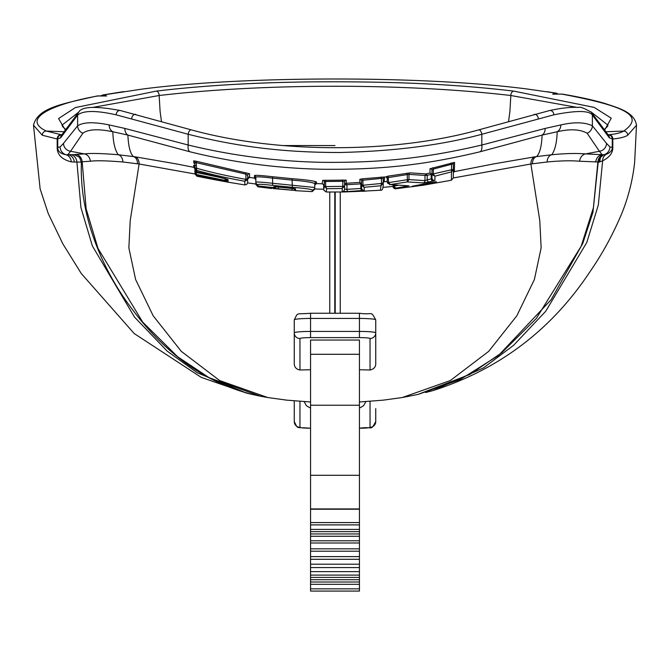 <?xml version="1.0" encoding="UTF-8"?>
<svg xmlns="http://www.w3.org/2000/svg" width="670" height="670" viewBox="0 0 670 670"><rect width="100%" height="100%" fill="white"/><g stroke="black" fill="none" stroke-linecap="round" stroke-linejoin="round"><path stroke-width="1" d="M384.111 181.712L384.68 176.981A1.633 1.625 3.2 0 0 383.223 178.488M381.456 183.387L383.223 183.186L383.223 178.496A1.633 1.625 3.2 0 0 383.223 178.572M194.92 173.974L139.117 163.991L122.886 161.989C107.108 160.691 96.271 160.44 90.366 161.227L82.167 161.763L86.154 208.873L97.996 248.419L142.76 322.178L177.558 356.675L209.208 377.779L260.379 396.188C231.091 390.325 204.149 377.746 179.56 358.442C162.333 344.891 146.805 328.819 132.962 310.243C104.001 272.631 79.37 218.085 81.388 162.726C80.14 158.422 79.236 156.47 78.683 156.864L74.177 154.669L66.104 154.737C60.342 153.715 57.553 151.236 57.729 147.291L60.082 146.964L63.483 143.38A8.149 8.04 32.1 0 0 70.576 151.278L82.871 133.23C88.247 129.226 98.23 128.724 112.811 131.747L127.903 135.089L189.736 151.721C233.453 162.567 277.874 168.421 322.999 169.267C377.436 169.703 421.212 165.925 480.264 151.721L542.097 135.089L557.18 131.747C570.12 128.757 580.103 129.251 587.129 133.23L599.424 151.278L585.58 153.899C576.393 153.154 565.12 153.43 551.779 154.737L535.054 156.78L493.731 163.899L453.766 171.729M176.679 163.974L134.946 156.78L118.222 154.737C101.907 153.388 90.643 153.112 84.42 153.899L70.576 151.278L67.896 154.686A8.149 7.211 -91.2 0 1 74.286 162.056L71.255 161.872C61.598 159.41 56.908 154.418 57.193 146.898L57.201 139L42.285 135.231L33.5 125.206C37.78 107.912 61.188 104.043 96.907 96.028L99.235 95.902M454.62 171.068L453.339 171.294M193.756 160.825L193.739 162.718L194.92 164.125L194.92 162.375A1.633 1.625 180 0 0 193.756 160.825L196.461 161.303L196.235 162.642L194.92 162.375L194.92 167.927L196.235 168.111C210.372 172.182 226.896 175.934 245.806 179.359L244.776 181.268L244.885 184.66M249.583 173.739A1.633 1.625 -0 0 0 247.666 175.331L247.666 178.672A1.633 1.633 180 0 1 249.516 177.056L249.583 173.739L196.461 161.303M193.63 167.198L194.92 168.79A1.633 1.633 180 0 0 193.63 167.198L193.655 166.914A1.633 1.633 180 0 1 194.92 168.505M194.811 167.123L193.655 166.914M193.68 166.127L194.92 167.701A1.633 1.625 180 0 0 193.68 166.127L193.705 165.297A1.633 1.625 180 0 1 194.92 166.872M195.598 165.641L193.705 165.297M254.458 177.215L255.84 178.823A1.633 1.625 180 0 0 254.458 177.215L254.474 175.733A1.633 1.625 180 0 1 255.84 177.332L255.84 178.823M323.635 184.686L322.253 183.781L316.433 183.614L314.741 185.02A1.633 1.633 180 0 1 316.424 183.379L316.433 181.93C313.418 180.783 305.294 179.702 292.078 178.689L272.573 176.738C260.22 175.314 254.19 174.979 254.474 175.733M255.907 178.312L254.433 178.111A1.633 1.633 180 0 1 255.84 179.727L255.948 184.309M384.68 176.981L362.596 178.798L359.874 179.284L359.882 182.441L346.197 183.262L346.197 180.13L322.731 180.347L322.161 183.672M454.361 171.327L454.545 162.4L430.023 168.723L430.04 172.986L426.17 173.915L410.233 172.868L388.123 176.118L385.644 176.88L386.406 177.006M417.929 394.437L470.072 374.346L501.704 352.78L536.26 318.543L581.158 246.25L593.394 207.759L597.9 161.972L579.634 161.227C570.874 160.473 560.028 160.733 547.114 161.989L530.883 163.991L453.33 177.96M393.055 186.444L382.88 187.357M63.483 143.38L77.62 125.809C83.465 122.082 93.968 121.789 109.126 124.93L124.88 128.431L188.169 145.013C232.398 155.725 277.305 161.504 322.881 162.333C377.888 162.768 422.067 159.041 481.831 145.013L545.12 128.431L560.865 124.93C574.299 121.856 584.801 122.141 592.381 125.809L606.518 143.38L609.918 146.964L612.271 147.291A8.149 1.373 179.8 0 1 612.807 146.898C613.142 152.559 609.75 157.215 602.615 160.859L598.318 205.07L586.786 242.473L545.79 311.182L513.614 345.293L483.514 367.88L433.331 390.476L430.023 391.406M554.366 94.118L562.314 94.102C579.299 96.974 593.478 100.081 604.834 103.431C619.256 108.272 634.289 112.166 636.5 125.206L627.715 135.231C624.968 137.023 620.001 138.28 612.799 139L609.382 137.878L592.381 115.064C589.173 110.433 576.326 110.357 553.83 114.83L481.831 134.268C441.748 145.164 394.312 151.244 339.514 152.5C284.172 152.475 239.081 147.023 188.169 134.268L116.17 114.83C96.187 110.332 83.331 110.408 77.62 115.064L60.618 137.878L57.201 139A4.079 3.794 -85.1 0 1 61.179 134.729L46.255 131.052C20.159 118.548 53.567 103.825 97.661 95.994L106.656 95.986L103.683 94.889L141.739 89.152C243.93 75.609 426.12 75.601 528.261 89.152L555.187 93.029L552.7 94.152L561.636 94.085C628.904 106.647 644.105 116.48 623.745 131.052C620.998 132.811 616.023 134.034 608.821 134.729L607.992 134.804M608.084 134.804A4.079 4.062 -98.5 0 1 612.254 138.916L612.271 147.291C612.489 150.231 610.462 152.584 606.199 154.351A8.149 7.219 -111 0 0 602.615 160.859L598.528 162.165M323.752 189.233L314.255 188.965M255.873 184.032L247.632 182.91M334.791 313.242L334.791 192.081M329.749 313.242L329.749 192.055M294.256 347.588L294.256 363.132C294.189 366.976 296.09 369.262 299.959 369.991L310.553 369.748M340.251 192.055L340.251 313.242M359.447 369.748L370.041 369.991C374.019 369.128 375.92 366.842 375.744 363.132L375.744 332.856A5.703 5.687 180 0 1 370.041 338.534L370.041 369.991M294.256 363.132L294.256 319.866A16.298 1.424 180 0 1 310.553 318.443L310.553 313.242L359.447 313.259L310.553 313.242C294.951 314.573 298.519 311.818 294.256 319.866M310.553 428.239C294.951 426.899 298.519 429.663 294.256 421.606L294.256 400.886M299.959 369.991L299.959 338.534A5.703 5.687 -0 0 1 294.256 332.856A16.298 1.424 0 0 1 310.553 331.432L310.553 318.443L359.447 318.443A16.298 1.424 180 0 1 375.744 319.866L375.744 332.856A16.298 1.424 0 0 0 359.447 331.432L359.447 337.613A10.594 0.921 0 0 1 370.041 338.534M375.744 408.625L375.744 421.606A5.703 5.687 180 0 1 370.041 427.293A10.594 0.921 0 0 1 359.447 428.214M359.447 340.042L310.553 340.042L310.553 509.208L359.447 509.208L359.447 340.042M359.447 588.846L310.553 588.846L310.553 591.074L359.447 591.074L359.447 509.208M310.553 588.846L310.553 509.208M359.447 522.575L310.553 522.575M359.447 524.895L310.553 524.895M359.447 529.417L310.553 529.417M359.447 531.637L310.553 531.637M359.447 564.215L310.553 564.215M359.447 567.574L310.553 567.574M359.447 571.627L310.553 571.627M359.447 575.094L310.553 575.094M359.447 577.414L310.553 577.414M359.447 579.726L310.553 579.726M359.447 582.004L310.553 582.004M359.447 584.332L310.553 584.332M359.447 533.94L310.553 533.94M359.447 536.26L310.553 536.26M359.447 540.782L310.553 540.782M359.447 543.002L310.553 543.002M335.209 192.081L335.209 313.242M335 313.242L335 192.081M359.447 548.847L310.553 548.847M359.447 551.201L310.553 551.201M65.3 129.98L58.558 118.556L75.425 107.543L156.345 91.095C204.199 85.417 257.322 82.335 315.721 81.849C392.327 81.413 451.84 83.867 513.656 91.095L594.131 107.376L611.258 118.188L604.7 129.98M65.652 129.402L62.628 126.613L62.025 125.156L79.102 111.798M93.113 107.351L159.159 95.509C264.801 83.164 405.199 83.164 510.842 95.509L576.887 107.351M590.898 111.806L607.975 125.156L607.481 126.454L604.348 129.402M612.807 146.898L612.799 139A4.079 3.794 -94.9 0 0 608.821 134.729M600.705 157.123L603.829 154.753A8.149 7.68 -94.8 0 0 598.193 162.04L592.942 212.306L582.774 243.436L551.125 299.724L498.555 355.427L460.181 379.555L418.206 394.379L402.285 397.528L383.282 400.149L359.447 401.992M606.518 143.38A8.149 8.04 147.9 0 1 599.424 151.278L602.104 154.686A8.149 7.211 -88.8 0 0 595.714 162.056M609.918 146.964A8.149 8.115 116.8 0 1 603.829 154.753L585.58 153.899A8.149 6.834 -85.6 0 0 579.634 161.227M603.394 154.753A8.149 7.244 -95.5 0 0 597.9 161.972L598.193 162.04M600.688 157.165A8.149 3.442 -93.9 0 0 599.885 161.956M606.199 154.351L604.348 154.829M57.193 146.898A8.149 1.373 0.2 0 1 57.729 147.291L57.746 138.916A4.079 4.062 -81.5 0 1 61.916 134.804M134.946 156.78A8.149 5.578 -81.9 0 1 139.117 163.991L130.214 220.631L128.858 247.883L135.616 279.524L153.162 315.779L181.319 351.373L219.651 380.543L267.715 397.528L260.58 396.23M33.5 125.206L40.125 188.848L48.215 213.495L62.846 243.855L81.237 273.469L134.209 333.551L201.276 377.394L246.761 393.181L197.29 372.78L167.148 351.08L134.486 317.078L92.368 245.949L80.944 207.641L76.908 161.989L74.286 162.056M90.366 161.227A8.149 6.834 -94.4 0 0 84.42 153.899L76.012 154.41A8.149 7.027 -92.9 0 1 82.167 161.763L81.388 162.676M76.012 154.41L74.177 154.669M82.125 162.232L76.908 161.989A8.149 7.152 -91.8 0 0 70.593 154.628M62.009 134.804L61.179 134.729M104.922 95.969L106.656 95.986M335 145.558L282.372 145.558M359.447 556.611L310.553 556.611M359.447 559.291L310.553 559.291M553.546 94.102L552.7 94.152M245.949 172.76L245.89 174.141L196.235 162.642L196.687 170.347C210.455 174.284 226.477 177.927 244.776 181.268L247.448 179.794L247.666 178.781L247.666 175.331L245.89 174.141L245.89 178.982L247.666 178.781L247.666 182.223M196.235 175.063L196.863 176.21L206.402 178.136L196.863 176.21L194.92 173.622L196.829 176.017L228.194 182.198L196.771 175.255L194.92 172.182L225.187 178.589M226.125 178.865A2.446 2.446 -0 0 0 228.068 181.017L228.043 179.535L196.503 171.629L223.478 178.212M223.453 178.22L227.231 179.175A2.446 2.437 0 0 0 228.043 179.535M196.704 171.671L194.92 169.552L194.92 167.927L196.687 170.347L196.704 171.671M194.92 168.245L194.92 172.182L196.762 174.585L228.068 181.017M247.666 175.331L247.666 178.806M194.97 173.438L194.92 168.798M247.666 182.525L246.778 184.409L244.852 184.937L228.152 182.19M224.684 181.084L224.777 181.595M227.222 181.796L226.929 181.562A2.446 2.446 -55.2 0 0 228.194 182.198M222.532 180.649A2.446 0.93 -79.2 0 1 222.499 180.649L227.683 181.729A2.446 2.446 -4.8 0 0 228.102 181.855M423.097 185.247L395.761 188.773L395.786 188.119L408.893 185.85L390.309 184.552L407.343 181.913L423.147 182.918L428.884 181.989L434.914 180.356L434.947 176.16L451.496 171.872L451.371 180.23L423.08 185.255L451.396 180.23L453.339 177.86L451.371 180.23M436.128 182.851L436.329 181.729L430.316 182.701L412.393 186.243L412.377 186.712L436.128 182.851A2.446 2.446 13.5 0 1 433.817 182.022M326.164 191.888L326.717 188.706L342.194 188.513L342.194 191.511L348.216 191.503L364.178 190.397L364.187 187.324L381.012 185.716L380.376 190.196M361.993 191.201L342.203 191.922M365.309 191.185L362.11 191.302M277.213 186.888L273.754 186.737L273.762 187.633L257.925 185.942L257.9 184.585C258.494 184.032 263.402 184.3 272.648 185.381L292.313 187.307C303.962 188.237 310.587 189.116 312.187 189.937L312.203 191.369M295.579 190.514L295.545 188.848L274.591 186.679M255.84 184.401L257.958 186.821L255.84 184.401L257.958 186.821L294.591 190.397M222.499 180.649L196.771 175.255L195.841 171.327M387.495 182.944L387.335 181.955L387.495 182.944L390.309 184.552L388.625 182.592L407.318 179.702L407.343 181.913L408.985 179.594L424.989 180.632L427.209 179.87A2.446 1.256 76.9 0 0 428.884 181.989M406.824 173.187L407.318 174.577L388.55 177.517L387.335 178.572L386.088 176.888M388.123 176.118L388.625 182.592L387.428 183.002L390.309 184.552M410.233 172.868A1.633 1.516 -82.2 0 0 408.985 174.384L407.318 174.577L407.318 179.702L408.985 179.594L408.985 174.384L424.973 175.431L424.989 180.632A2.446 2.278 89.9 0 1 423.147 182.918M426.17 173.915L424.973 175.431L427.242 175.331L427.209 179.87L431.212 178.915L431.982 177.969L431.982 170.306L431.982 174.577L430.04 172.986L431.187 174.393L427.242 175.331L426.17 173.915M432.904 181.034A2.446 1.256 76.3 0 1 431.212 178.915L431.187 174.393L431.982 174.577L431.982 176.193M430.023 168.723A1.633 1.616 180 0 1 431.982 170.306L433.322 169.083L432.753 167.709M450.944 162.927L451.572 164.276L433.322 169.083L433.322 173.89L453.339 169.376L453.339 177.852M454.545 162.4A1.633 1.616 -0 0 0 453.339 163.966L451.572 164.276L451.496 171.872L453.339 169.376L453.339 164.292M454.629 171.244A1.633 1.633 -0 0 0 453.339 172.835L453.339 171.813M393.097 186.804L393.055 185.674L395.786 188.119L393.851 186.026L397.595 185.489M385.644 176.88A1.633 1.516 99.2 0 1 387.319 178.178M408.214 185.85A2.446 2.278 -90.5 0 0 408.893 185.85M406.305 185.875A2.446 1.248 80.3 0 0 407.159 186.352M393.064 185.85L393.055 185.029L393.106 186.16L393.851 186.026L393.826 185.121M393.055 186.344A2.446 2.446 -0 0 0 395.761 188.773M453.339 177.558L453.339 172.835L454.402 171.311L453.339 171.57M434.947 176.16L433.398 174.267L432.209 174.711L434.947 176.16M431.982 174.585L431.982 173.689L432.209 174.711M431.982 177.969A2.446 2.437 -0 0 0 434.914 180.356M325.427 180.113L325.637 181.52L324.314 181.964L323.752 189.442L324.314 186.201L326.717 188.706L325.654 186.578L342.805 186.361L342.194 188.513L344.606 185.975L344.606 189.066L346.926 189.334A2.446 1.24 87.5 0 0 348.216 191.503M324.364 186.687L325.654 186.578L325.637 181.52L342.822 181.302L342.563 179.895M322.731 180.347A1.633 1.625 -176.2 0 1 324.314 181.964L324.314 186.201L325.637 186.402M346.197 180.13A1.633 1.625 -0 0 0 344.606 181.754L342.822 181.302L342.822 186.176L344.606 185.975L344.606 181.754L344.606 189.066A2.446 2.446 180 0 1 342.194 191.511M359.874 179.284A1.633 1.625 180 0 1 361.591 180.9L361.591 184.82L361.591 184.066L359.882 182.441L360.795 183.89L346.985 184.702L346.197 183.262L345.067 183.748L344.606 184.886L346.985 184.702L346.926 189.334L360.812 188.496L361.591 187.96L361.591 184.82L361.591 187.96A2.446 2.446 -0 0 0 364.178 190.397M361.591 184.066L360.795 183.89L360.812 188.496A2.446 1.24 85.6 0 0 362.168 190.665M362.596 178.798L362.922 180.205L361.591 180.9M381.062 177.014L381.456 178.413L362.922 180.205L362.956 185.263L381.456 183.463L381.456 178.413L383.223 178.589M381.456 183.463L381.012 185.716L383.215 183.32C383.282 188.454 382.352 190.757 380.426 190.221L364.547 191.092M381.448 183.496L383.207 183.48M364.187 187.324L362.956 185.263L361.683 185.489L364.187 187.324M362.922 185.02L361.591 184.82L361.683 185.489M342.822 186.176L344.556 186.469M435.592 181.763A2.446 2.437 6.5 0 0 436.329 181.729M432.125 182.332L432.703 183.547M416.598 185.439L416.975 186.101M413.867 185.917A2.446 2.446 180 0 1 412.377 186.712M414.512 185.808A2.446 1.248 -99.9 0 1 414.454 185.816L412.913 186.101A2.446 2.446 180 0 1 412.393 186.243M435.617 181.746L414.454 185.816A2.446 1.248 -99.9 0 1 414.403 185.825M342.328 192.014A2.446 2.446 -136.1 0 0 342.521 191.997L344.33 191.955A2.446 1.248 -91.3 0 1 344.33 191.955L359.522 191.327A2.446 1.256 -93.4 0 1 359.522 191.327L365.158 191.076A2.446 2.446 0 0 0 365.527 191.084M273.971 187.65L273.787 188.731L276.4 186.964L276.492 186.293L273.787 188.731M316.433 181.93A1.633 1.625 -0 0 0 314.741 183.555C311.944 182.248 304.415 181.093 292.17 180.096L272.598 178.136C261.158 176.746 255.572 176.478 255.84 177.332L255.84 182.173C256.51 181.796 262.096 182.165 272.598 183.279L314.741 187.5L314.741 188.932L314.741 187.5A2.446 2.437 180 0 1 312.187 189.937M314.741 185.004L314.741 187.5M257.916 185.942L255.84 183.597L255.84 182.173A2.446 2.437 0 0 0 257.9 184.585M255.84 183.262L255.84 182.173M255.84 183.605L257.916 185.95L273.854 187.642L275.948 186.771L273.955 187.65M274.608 186.695A2.446 2.437 180 0 1 273.754 186.737M290.989 188.186L277.187 186.888M294.733 188.639A2.446 2.437 0 0 0 295.545 188.848M291.969 188.278L292.154 190.205L295.277 190.473M278.268 187.005L278.402 189.024L292.154 190.205M275.579 187.131A1.549 0.452 15.9 0 0 276.4 186.964M245.89 178.982L247.448 179.794M194.92 172.349L194.92 167.927M225.187 178.622A2.446 0.93 100.7 0 0 225.681 180.691M545.12 128.431A8.149 6.281 75.4 0 1 542.097 135.089C541.662 146.018 539.853 153.179 536.662 156.554A8.149 5.62 -97.9 0 0 532.449 163.765M124.88 128.431A8.149 6.281 104.6 0 0 127.903 135.089C128.339 146.018 130.148 153.179 133.33 156.554A8.149 5.62 -82.1 0 1 137.551 163.765M535.054 156.78A8.149 5.578 -98.1 0 0 530.883 163.991L539.785 220.631L541.142 247.883L534.384 279.524L516.838 315.779L488.681 351.373L450.349 380.543L402.285 397.528M560.865 124.93A8.149 6.926 79.7 0 1 557.18 131.747C556.87 142.392 555.07 150.055 551.779 154.737A8.149 6.005 -95.7 0 0 547.114 161.989M587.129 133.23A8.149 8.048 135.2 0 0 592.381 125.809L592.381 115.064A4.079 4.02 -42.6 0 0 591.334 112.242C583.972 108.088 579.776 106.496 578.721 107.46C571.518 106.924 561.812 107.954 549.618 110.542L478.757 129.854A4.079 1.951 -104.3 0 1 481.831 134.268L481.831 145.013A8.149 3.919 76.3 0 1 480.264 151.721M606.526 134.251A4.079 4.012 -30 0 0 605.956 132.099M553.83 114.83A4.079 3.325 -102 0 0 549.735 110.525M538.295 118.665A4.079 2.998 -105.7 0 0 534.199 114.369M191.578 130.014A4.079 1.951 -75.7 0 0 191.243 129.854C280.412 154.41 396.883 152.869 478.757 129.854A4.079 1.951 -104.3 0 0 478.422 130.014M189.736 151.721A8.149 3.919 103.7 0 1 188.169 145.013L188.169 134.268A4.079 1.951 -75.7 0 1 191.201 129.846M191.243 129.854L120.382 110.542C95.408 105.868 81.505 106.438 78.666 112.242A4.079 4.02 -137.4 0 0 77.62 115.064L77.62 125.809A8.149 8.048 44.8 0 0 82.871 133.23M109.126 124.93A8.149 6.926 100.3 0 0 112.811 131.747C113.146 142.392 114.955 150.055 118.222 154.737A8.149 6.005 -84.3 0 1 122.886 161.989M299.959 338.534A10.594 0.921 0 0 1 310.553 337.613L359.447 337.613M375.744 319.866C370.192 309.925 373.575 315.377 359.447 313.242L359.447 331.432L310.553 331.432L310.553 337.613M370.041 401.347L370.041 427.293M310.553 428.214A10.594 0.921 0 0 1 299.959 427.293L299.959 401.347M359.447 354.288L310.553 354.288M359.447 405.233L310.553 405.233M359.447 475.298L310.553 475.298M359.447 508.932L310.553 508.932M365.862 401.632L363.642 405.66L360.577 407.511A26.951 3.518 180 0 1 359.447 407.888M304.138 401.632L306.374 405.677L309.423 407.511A26.951 3.518 0 0 0 310.553 407.888M555.849 93.046A4.079 3.116 99 0 0 555.187 93.029M605.755 131.755L623.745 131.052A4.079 3.936 -119.4 0 1 627.715 135.231M42.285 135.231A4.079 3.936 -60.6 0 1 46.255 131.052L64.245 131.755M156.345 91.095A4.079 2.789 82.9 0 1 159.159 95.509L160.113 111.605L161.504 121.764M513.656 91.095A4.079 2.789 97.1 0 0 510.842 95.509L509.887 111.605L508.496 121.764M600.077 157.902A8.149 3.057 -94.1 0 0 599.625 161.989M609.382 137.878A4.079 4.053 -51.2 0 0 607.899 134.67M131.705 118.665A4.079 2.998 -74.3 0 1 135.801 114.369M116.17 114.83A4.079 3.325 -78 0 1 120.265 110.525M63.474 134.251A4.079 4.012 -150 0 1 64.002 132.174M60.082 146.964A8.149 8.115 63.2 0 0 66.104 154.737A8.149 7.244 -81.8 0 1 71.255 161.872M96.857 96.036A4.079 3.325 79.3 0 1 97.661 95.994M294.256 421.606A5.703 5.687 -0 0 0 299.959 427.293M101.488 95.894A4.079 3.66 -74.4 0 1 103.515 95.107M102.929 94.931A4.079 3.249 80 0 1 103.683 94.889M60.618 137.878A4.079 4.053 -128.8 0 1 62.101 134.67M562.356 94.11A4.079 3.191 99.6 0 0 561.636 94.085M557.524 94.018A4.079 3.76 -108.4 0 0 555.43 93.239M387.227 178.388L387.227 182.031L388.55 182.232M393.055 185.674L393.826 185.841M431.982 170.306L431.982 173.689L433.322 173.89M323.627 184.669A1.633 1.633 -22.2 0 1 323.652 184.719L323.752 189.442A2.446 2.446 158.7 0 0 323.911 190.297M323.66 184.736A1.633 1.633 -22.2 0 1 323.752 185.297M272.573 176.738L272.648 185.381M292.078 178.689L292.313 187.307M387.227 181.444L384.144 181.729L382.846 182.692M176.352 163.916L194.124 167.391M247.666 179.016L249.533 177.408L254.433 178.111L255.84 179.727M608.218 134.896L591.334 112.242M267.715 397.528L286.718 400.149L310.553 401.992M558.093 94.009L556.343 93.155L547.156 91.723M636.5 125.206L634.641 162.391C632.706 180.079 628.401 197.164 621.718 213.655C612.874 234.626 602.255 254.03 589.876 271.853C551.536 329.757 499.351 369.304 433.322 390.476L425.634 392.528M598.511 162.475C599.843 158.078 600.781 156.11 601.325 156.562M78.666 112.242L61.782 134.896M246.761 393.181L253.67 394.747M100.785 95.885L102.971 94.922L123.648 91.614M105.776 95.944L99.194 95.869M375.744 421.606C370.192 431.547 373.575 426.103 359.447 428.239M309.423 407.511A70.082 70.082 0 0 0 310.553 407.946M359.447 407.946A70.082 70.082 0 0 0 360.577 407.511M323.752 189.442L323.92 190.33L326.257 192.005L342.672 191.997M314.741 189.166L312.195 191.612L295.571 190.682L293.301 188.245M224.701 181.578L206.368 178.128M389.538 184.535L408.574 185.875M396.146 188.739L394.898 188.714L393.248 187.29M257.958 186.821L271.434 188.471M255.806 178.295L254.449 178.111M294.733 188.622L290.964 188.195M274.055 188.639L278.402 189.024M196.854 176.21L194.92 173.857M196.771 175.255L194.92 172.935"/></g></svg>
